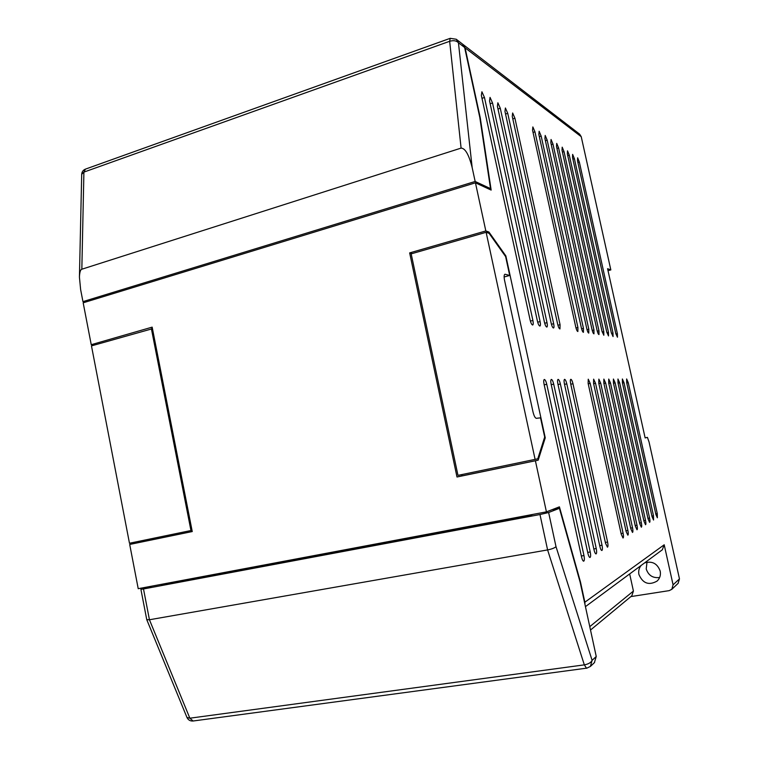 <?xml version="1.0" encoding="UTF-8"?>
<svg xmlns="http://www.w3.org/2000/svg" width="759" height="759" viewBox="0 0 759 759"><rect width="100%" height="100%" fill="white"/><g stroke="black" fill="none" stroke-linecap="round" stroke-linejoin="round"><path stroke-width="1.14" d="M504.118 276.978L509.706 275.46L505.627 256.589L489.119 233.355L486.121 232.301L411.179 253.867L457.971 475.371L537.78 458.825L544.687 437.051L540.531 417.839L536.357 418.323C535.095 418.048 533.966 415.856 532.96 411.757L504.574 280.413C503.881 276.826 503.995 274.777 504.915 274.265L504.64 274.426M509.706 275.46L505.209 274.274M535.114 459.432L486.121 232.301M152.464 328.713L91.469 345.886L129.476 543.245L191.999 530.313M151.373 328.647L190.955 530.541M659.656 577.485C652.901 578.339 648.423 575.483 646.213 568.937L647.01 562.144M644.619 562.884C652.161 560.768 657.351 563.501 660.197 571.081C660.937 575.047 659.913 578.377 657.104 581.062C648.917 585.673 642.854 583.5 638.926 574.535C638.253 571.091 638.993 568.064 641.146 565.455M598.842 379.12L598.775 383.219L630.805 528.757L632.503 532.438C633.044 532.04 633.053 530.484 632.532 527.78L600.692 383.181L598.842 379.12M551.053 139.476L550.825 142.645L592.048 329.71C592.694 332.3 593.329 333.675 593.965 333.846L593.965 330.013L552.979 144.106L551.053 139.476M603.86 379.092L603.822 383.115L635.34 526.167L637 529.782C637.522 529.393 637.522 527.875 637.01 525.219L605.673 383.077L603.86 379.092M556.717 143.385L556.518 146.515L597.105 330.507C597.731 333.04 598.358 334.396 598.974 334.567L598.965 330.791L558.596 147.929L556.717 143.385M588.244 379.187L588.14 383.428L621.241 534.232L623.025 538.027C623.613 537.609 623.632 535.987 623.092 533.179L590.198 383.39L588.244 379.187M539.137 131.26L538.862 134.504L581.403 328.04C582.068 330.725 582.741 332.148 583.424 332.328L583.453 328.362L541.167 136.07L539.137 131.26M593.633 379.158L593.557 383.323L626.109 531.452L627.845 535.18C628.414 534.772 628.424 533.188 627.892 530.427L595.53 383.276L593.633 379.158M545.19 135.434L544.943 138.641L586.821 328.894C587.466 331.522 588.121 332.926 588.785 333.097L588.804 329.207L547.173 140.159L545.19 135.434M617.968 379.007L617.978 382.83L648.063 518.89L649.609 522.353C650.084 521.983 650.065 520.551 649.571 518.027L619.648 382.792L617.968 379.007M572.637 154.381L572.504 157.388L611.318 332.727L613.054 336.588L613.006 332.992L574.392 158.678L572.637 154.381M622.38 378.978L622.399 382.745L652.038 516.623L653.546 520.029L653.49 515.788L624.012 382.707L622.38 378.978M577.627 157.815L577.504 160.785L615.767 333.419L617.456 337.224L617.39 333.675L579.335 162.037L577.627 157.815M608.727 379.064L608.699 383.02L639.723 523.663L641.346 527.22C641.848 526.841 641.848 525.351 641.336 522.742L610.483 382.982L608.727 379.064M562.191 147.17L562.021 150.254L602.001 331.266L603.822 335.26L603.794 331.55L564.032 151.629L562.191 147.17M613.424 379.035L613.414 382.925L643.964 521.234L645.548 524.744C646.032 524.374 646.023 522.913 645.52 520.342L615.141 382.887L613.424 379.035M567.504 150.832L567.343 153.878L606.735 332.015L608.509 335.933L608.471 332.281L569.297 155.206L567.504 150.832M490.039 97.389L489.546 100.947L537.429 321.161C538.197 324.245 539.023 325.877 539.915 326.057C540.541 325.687 540.598 324.188 540.095 321.579L492.525 102.977L490.039 97.389M544.374 379.472L544.307 379.472C543.615 379.879 543.539 381.492 544.08 384.31L581.546 556.935C582.2 559.649 582.912 561.072 583.69 561.205C584.477 560.702 584.572 558.823 583.965 555.56L546.755 384.263C546.044 381.35 545.247 379.756 544.374 379.472M481.908 91.773L481.358 95.387L530.124 320.013C530.911 323.173 531.765 324.833 532.685 325.013C533.34 324.634 533.406 323.116 532.894 320.45L484.47 97.494L481.908 91.773M564.62 379.339L564.563 379.348C563.956 379.718 563.899 381.246 564.421 383.902L599.885 546.452C600.502 549.023 601.156 550.37 601.859 550.503C602.551 550.038 602.608 548.283 602.029 545.228L566.802 383.855C566.129 381.113 565.398 379.614 564.62 379.339M512.648 112.987L512.259 116.402L557.694 324.33C558.415 327.233 559.174 328.77 559.962 328.941L560.066 324.7L514.915 118.214L512.648 112.987M570.863 379.301L570.806 379.31C570.218 379.671 570.18 381.16 570.683 383.779L605.53 543.216L607.447 547.201C608.111 546.755 608.158 545.028 607.589 542.04L572.979 383.731C572.324 381.046 571.612 379.566 570.863 379.301M532.856 126.933L532.562 130.216L575.796 327.167C576.47 329.899 577.163 331.351 577.865 331.522L577.922 327.499L534.953 131.838L532.856 126.933M551.395 379.424L551.328 379.434C550.664 379.823 550.598 381.407 551.129 384.177L587.902 553.302C588.548 555.967 589.24 557.362 589.99 557.495C590.749 557.002 590.825 555.161 590.227 551.973L553.7 384.12C553.007 381.274 552.239 379.709 551.395 379.424M497.866 102.788L497.401 106.298L544.45 322.262C545.199 325.279 546.006 326.882 546.85 327.063C547.457 326.693 547.514 325.231 547.011 322.66L500.276 108.252L497.866 102.788M558.14 379.377L558.074 379.386C557.438 379.775 557.381 381.322 557.903 384.035L594.012 549.81C594.648 552.419 595.322 553.795 596.043 553.928C596.764 553.453 596.83 551.651 596.242 548.529L560.379 383.988C559.696 381.189 558.947 379.652 558.14 379.377M505.399 107.987L504.972 111.45L551.195 323.315C551.935 326.275 552.713 327.841 553.529 328.021C554.117 327.66 554.155 326.228 553.662 323.704L507.733 113.328L505.399 107.987M626.64 378.95L626.678 382.659L655.88 514.422L657.36 517.78L657.285 513.615L628.243 382.621L626.64 378.95M475.447 182.815L83.177 302.803L91.241 344.7L152.161 327.138L192.245 531.556L129.704 544.45L138.223 588.699L546.423 511.86L559.411 506.851L580.483 582.039L584.857 602.21L664.201 544.782L673.081 584.838L679.466 578.889L649.059 442.032L647.427 437.374L645.141 437.924L607.579 268.695L610.834 269.919L581.233 136.696L465.087 47.836L480.248 117.797L491.158 190.082L475.447 182.815L485.826 230.945L409.661 252.899L456.994 476.994L538.169 460.191L545.247 437.829L544.393 438.009M679.466 578.889L678.081 583.377M645.131 437.848L647.427 437.374M465.087 47.836L462.924 44.383L579.601 134.125L581.233 136.696M608.016 270.669L610.834 269.919M546.423 511.86L535.408 460.827M81.839 269.217C80.445 269.625 79.638 272.253 79.429 277.111L80.625 289.568L82.949 301.617L475.162 181.467L472.174 167.635C468.948 154.76 465.258 148.252 461.092 148.1L449.66 41.29L83.907 172.103L81.839 269.217L461.092 148.1M539.981 514.526L548.634 512.515L556.005 546.67L592.096 660.349C591.033 662.588 588.443 664.097 584.326 664.865L189.854 718.204L149.438 619.761L547.6 549.924L539.981 514.526L143.498 588.965L149.438 619.761L146.753 619.648L140.899 589.316L143.498 588.965M548.634 512.515L559.421 508.312L580.189 582.4L596.242 656.488L594.382 662.664M464.641 47.504L458.436 42.751L456.254 39.25L462.487 44.05L464.641 47.504L479.792 117.398L490.532 188.621L475.162 181.467M673.081 584.838L671.819 589.316L669.172 590.635L630.9 596.583M532.884 514.403L529.27 515.769L161.705 584.876L161.591 584.297M129.704 544.45L134.77 543.349L135.927 541.907M95.046 344.852L91.241 344.7M140.899 589.316L152.056 586.09M545.247 437.829L505.855 255.897L505.257 256.068M412.251 253.563L409.661 252.899M486.984 232.605L488.929 232.045L485.826 230.945M462.146 474.508L461.519 475.988L538.169 460.191M456.994 476.994L461.538 475.959M86.071 301.911L82.949 301.617M505.855 255.897L488.929 232.045M589.771 626.649L633.423 591.071L629.666 573.946M633.423 591.071L631.801 595.834M664.201 544.782L662.294 549.82M192.236 531.499L134.77 543.349M584.971 604.487L584.857 602.21M490.532 188.621L488.995 189.086M551.983 509.716L559.421 508.312M529.127 515.114L529.27 515.769M556.005 546.67C554.582 547.989 551.784 549.07 547.6 549.924L584.326 664.865L586.574 668.29L590.426 666.411L592.096 660.349L596.242 656.488M81.697 174.333L83.907 172.103L85.454 169.124C83.12 170.082 81.868 171.809 81.697 174.333L79.429 277.111M85.454 169.124L450.201 38.329L449.66 41.29C453.569 40.18 456.491 40.663 458.436 42.751L472.174 167.635M655.757 513.89L657.285 513.615M626.744 382.963L628.243 382.621M551.432 324.264L553.662 323.704M505.541 114.04L507.733 113.328M593.832 548.947L596.242 548.529M558.017 384.528L560.379 383.988M544.687 323.239L547.011 322.66M497.999 109.002L500.276 108.252M587.713 552.41L590.227 551.973M551.243 384.69L553.7 384.12M575.986 327.973L577.922 327.499M533.055 132.445L534.953 131.838M605.359 542.429L607.589 542.04M570.787 384.234L572.979 383.731M557.922 325.241L560.066 324.7M512.799 118.897L514.915 118.214M599.705 545.626L602.029 545.228M564.525 384.377L566.802 383.855M530.389 321.085L532.894 320.45M481.993 98.319L484.47 97.494M581.347 556.005L583.965 555.56M544.194 384.851L546.755 384.263M537.685 322.186L540.095 321.579M490.153 103.765L492.525 102.977M606.896 332.67L608.471 332.281M567.741 155.68L569.297 155.206M643.841 520.646L645.52 520.342M613.49 383.257L615.141 382.887M602.162 331.949L603.794 331.55M562.428 152.123L564.032 151.629M639.59 523.055L641.336 522.742M608.775 383.371L610.483 382.982M615.91 334.036L617.39 333.675M577.874 162.483L579.335 162.037M651.915 516.073L653.49 515.788M622.465 383.058L624.012 382.707M611.479 333.362L613.006 332.992M572.893 159.134L574.392 158.678M647.939 518.321L649.571 518.027M618.044 383.162L619.648 382.792M587.001 329.643L588.804 329.207M545.398 140.709L547.173 140.159M625.966 530.769L627.892 530.427M593.642 383.712L595.53 383.276M581.593 328.827L583.453 328.362M539.336 136.648L541.167 136.07M621.09 533.53L623.092 533.179M588.234 383.836L590.198 383.39M597.276 331.209L598.965 330.791M556.945 148.441L558.596 147.929M635.207 525.541L637.01 525.219M603.898 383.475L605.673 383.077M592.229 330.44L593.965 330.013M551.271 144.637L552.979 144.106M630.663 528.112L632.532 527.78M598.86 383.589L600.692 383.181M186.961 717.454C188.204 720.025 190.253 721.211 193.118 721.003L189.854 718.204L186.961 717.454L146.753 619.648M586.925 668.119L193.118 721.003M585.436 606.64L662.493 549.668M590.511 630.036L631.943 595.711M671.819 589.316L678.233 583.244M590.426 666.411L594.591 662.474M456.254 39.25L450.201 38.329"/></g></svg>
